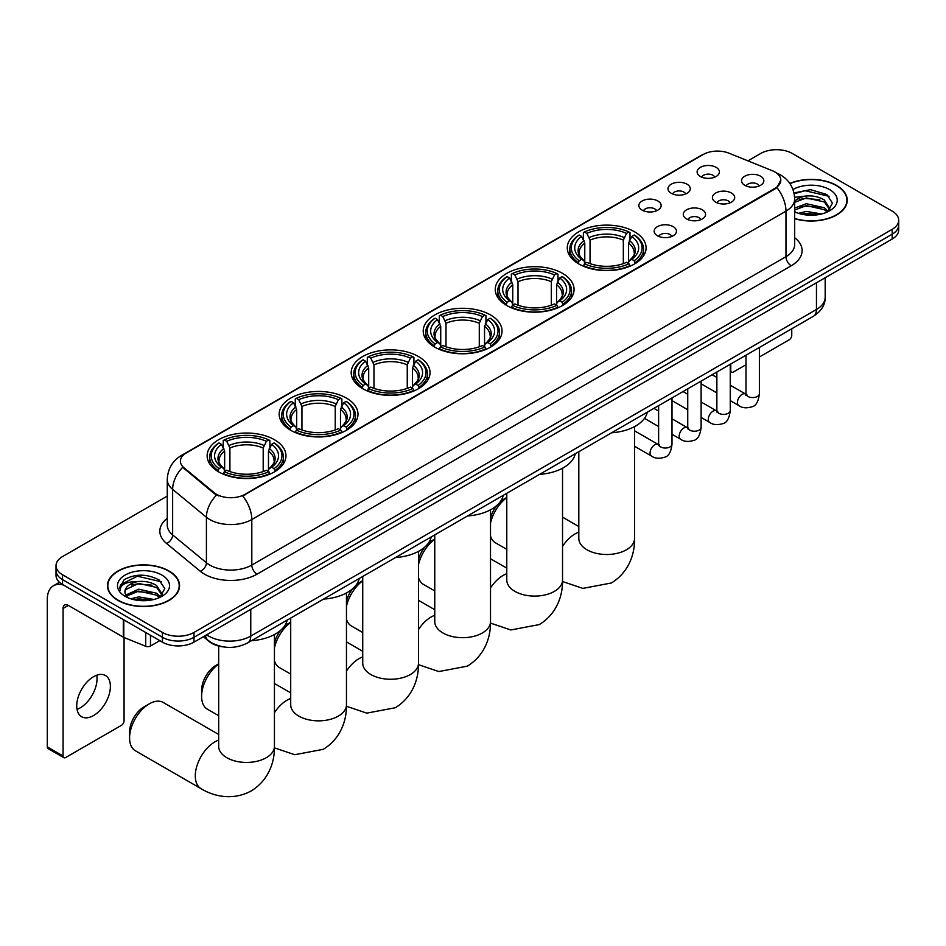 <?xml version="1.0" encoding="UTF-8"?>
<svg xmlns="http://www.w3.org/2000/svg" width="946" height="946" viewBox="0 0 946 946"><rect width="100%" height="100%" fill="white"/><g stroke="black" fill="none" stroke-linecap="round" stroke-linejoin="round"><path stroke-width="1.42" d="M346.449 398.112A39.401 22.751 0 0 0 303.5 393.181A39.401 22.751 0 0 0 279.176 414.206A39.401 22.751 0 0 0 290.718 430.288A39.401 22.751 0 0 0 333.666 435.219A39.401 22.751 0 0 0 357.99 414.206A39.401 22.751 0 0 0 346.449 398.112M562.527 273.359A39.401 22.751 0 0 0 519.579 268.428A39.401 22.751 0 0 0 495.255 289.452A39.401 22.751 0 0 0 506.796 305.534A39.401 22.751 0 0 0 549.744 310.465A39.401 22.751 0 0 0 574.068 289.452A39.401 22.751 0 0 0 562.527 273.359M490.501 314.947A39.401 22.751 0 0 0 447.553 310.016A39.401 22.751 0 0 0 423.229 331.029A39.401 22.751 0 0 0 434.77 347.123A39.401 22.751 0 0 0 477.718 352.054A39.401 22.751 0 0 0 502.042 331.029A39.401 22.751 0 0 0 490.501 314.947M418.475 356.536A39.401 22.751 0 0 0 375.527 351.605A39.401 22.751 0 0 0 351.203 372.618A39.401 22.751 0 0 0 362.744 388.711A39.401 22.751 0 0 0 405.692 393.642A39.401 22.751 0 0 0 430.016 372.618A39.401 22.751 0 0 0 418.475 356.536M274.423 439.701A39.401 22.751 0 0 0 231.474 434.77A39.401 22.751 0 0 0 207.15 455.783A39.401 22.751 0 0 0 218.692 471.877A39.401 22.751 0 0 0 261.64 476.808A39.401 22.751 0 0 0 285.964 455.783A39.401 22.751 0 0 0 274.423 439.701M634.553 231.782A39.401 22.751 0 0 0 591.605 226.851A39.401 22.751 0 0 0 567.281 247.864A39.401 22.751 0 0 0 578.822 263.958A39.401 22.751 0 0 0 621.77 268.889A39.401 22.751 0 0 0 646.094 247.864A39.401 22.751 0 0 0 634.553 231.782M671.246 193.291A11.151 6.445 180 0 1 669.035 191.47A11.151 6.445 180 0 1 672.736 183.465A11.151 6.445 180 0 1 687.021 184.186A11.151 6.445 180 0 1 689.232 191.47A11.151 6.445 180 0 1 671.246 193.291M685.661 193.954A6.693 3.867 0 0 0 683.863 192.073A6.693 3.867 0 0 0 677.277 191.092A6.693 3.867 0 0 0 672.606 193.954M642.121 210.107A11.151 6.445 180 0 1 639.91 208.286A11.151 6.445 180 0 1 643.599 200.28A11.151 6.445 180 0 1 657.896 201.001A11.151 6.445 180 0 1 660.107 208.286A11.151 6.445 180 0 1 642.121 210.107M656.536 210.769A6.693 3.867 0 0 0 654.738 208.889A6.693 3.867 0 0 0 648.152 207.919A6.693 3.867 0 0 0 643.481 210.769M700.371 176.476A11.151 6.445 180 0 1 698.16 174.655A11.151 6.445 180 0 1 701.861 166.65A11.151 6.445 180 0 1 716.146 167.371A11.151 6.445 180 0 1 718.357 174.655A11.151 6.445 180 0 1 700.371 176.476M714.786 177.139A6.693 3.867 0 0 0 712.988 175.258A6.693 3.867 0 0 0 706.402 174.277A6.693 3.867 0 0 0 701.731 177.139M715.673 202.125A11.151 6.445 180 0 1 713.461 200.304A11.151 6.445 180 0 1 717.151 192.298A11.151 6.445 180 0 1 731.447 193.019A11.151 6.445 180 0 1 733.658 200.304A11.151 6.445 180 0 1 715.673 202.125M730.087 202.787A6.693 3.867 0 0 0 728.29 200.907A6.693 3.867 0 0 0 721.703 199.925A6.693 3.867 0 0 0 717.033 202.787M686.548 218.94A11.151 6.445 180 0 1 684.336 217.119A11.151 6.445 180 0 1 688.026 209.113A11.151 6.445 180 0 1 702.322 209.835A11.151 6.445 180 0 1 704.534 217.119A11.151 6.445 180 0 1 686.548 218.94M700.962 219.602A6.693 3.867 0 0 0 699.165 217.722A6.693 3.867 0 0 0 692.578 216.74A6.693 3.867 0 0 0 687.908 219.602M657.423 235.755A11.151 6.445 180 0 1 655.211 233.934A11.151 6.445 180 0 1 658.901 225.928A11.151 6.445 180 0 1 673.197 226.65A11.151 6.445 180 0 1 675.409 233.934A11.151 6.445 180 0 1 657.423 235.755M671.837 236.417A6.693 3.867 0 0 0 670.04 234.537A6.693 3.867 0 0 0 663.453 233.567A6.693 3.867 0 0 0 658.783 236.417M744.798 185.31A11.151 6.445 180 0 1 742.586 183.489A11.151 6.445 180 0 1 746.288 175.483A11.151 6.445 180 0 1 760.572 176.204A11.151 6.445 180 0 1 762.783 183.489A11.151 6.445 180 0 1 744.798 185.31M759.212 185.972A6.693 3.867 0 0 0 757.415 184.092A6.693 3.867 0 0 0 750.828 183.11A6.693 3.867 0 0 0 746.158 185.972M772.243 170.682A20.079 11.589 180 0 1 774.928 171.983A20.079 11.589 180 0 1 780.805 180.178A20.079 11.589 180 0 1 774.928 188.372L244.979 494.332A20.079 11.589 180 0 1 214.34 492.783L184.032 467.797A20.079 11.589 180 0 1 180.402 461.151A20.079 11.589 180 0 1 186.279 452.957L703.245 154.482A20.079 11.589 180 0 1 728.952 153.181L772.243 170.682M223.481 646.91A22.302 12.877 180 0 1 209.362 641.648L203.39 636.729M794.675 218.715A36.054 20.824 0 0 0 847.261 200.209A36.054 20.824 0 0 0 836.702 185.487A36.054 20.824 0 0 0 789.827 183.441M169.015 570.982A36.054 20.824 0 0 0 129.708 566.465A36.054 20.824 0 0 0 107.454 585.704A36.054 20.824 0 0 0 118.014 600.426A36.054 20.824 0 0 0 157.308 604.932A36.054 20.824 0 0 0 179.574 585.704A36.054 20.824 0 0 0 169.015 570.982M780.805 180.178L776.867 187.556L774.928 188.975L242.72 495.952A26.027 15.03 60 0 1 251.813 519.531A29.74 17.17 180 0 1 209.752 519.531A29.74 17.17 180 0 1 206.417 517.237L172.645 489.389A29.74 17.17 180 0 1 167.265 479.539L167.265 525.065A29.74 17.17 0 0 0 172.645 534.916L206.417 562.764A29.74 17.17 0 0 0 209.752 565.058A29.74 17.17 0 0 0 251.813 565.058L785.972 256.673A29.74 17.17 0 0 0 794.675 244.529L794.675 199.003A29.74 17.17 180 0 1 785.972 211.135A26.027 15.03 -120 0 0 776.867 187.556M167.265 496.106L62.542 556.567A22.302 12.877 0 0 0 56.015 565.673L56.015 575.381A22.302 12.877 0 0 0 62.542 584.486L162.44 642.157L162.44 637.297A22.302 12.877 0 0 0 193.977 637.297L892.173 234.206A22.302 12.877 0 0 0 898.7 225.101A22.302 12.877 0 0 1 892.173 234.206L193.977 637.297A22.302 12.877 0 0 1 162.44 637.297L62.542 579.626L162.44 637.297L162.44 632.448A22.302 12.877 0 0 0 193.977 632.448L892.173 229.346A22.302 12.877 0 0 0 898.7 220.241A22.302 12.877 0 0 0 892.173 211.135L792.275 153.465A22.302 12.877 0 0 0 760.726 153.465L747.931 160.855M56.015 570.521A22.302 12.877 0 0 0 62.542 579.626A22.302 12.877 0 0 1 56.015 570.521M218.845 495.952L214.34 493.67L182.673 467.3A26.027 17.406 129.5 0 0 172.645 489.389L172.645 534.916A7.438 4.978 -50.5 0 1 166.555 543.453A37.178 21.462 180 0 1 167.265 518.266M56.015 565.673A22.302 12.877 0 0 0 62.542 574.778L162.44 632.448M162.44 642.157A22.302 12.877 0 0 0 193.977 642.157L892.173 239.066A22.302 12.877 0 0 0 898.7 229.961L898.7 220.241M794.675 218.479A35.688 20.599 0 0 0 846.895 200.209A35.688 20.599 0 0 0 836.441 185.641A35.688 20.599 0 0 0 789.969 183.654M798.507 213.323L806.394 211.407L821.672 213.962M801.593 214.174L806.394 213.335L818.467 214.636M794.675 208.108L806.394 203.697L824.344 207.753L828.176 211.407M794.675 210.036L806.394 205.625L824.344 209.681L827.171 212.07M794.628 197.276L805.353 196.094A18.589 10.737 0 0 0 794.675 201.368M805.353 196.094C812.484 195.349 818.822 196.662 824.344 200.044L829.796 208.605L829.654 210.024M794.675 202.326L806.394 197.915L824.344 201.971L829.725 209.574M794.675 211.277L795.74 212.294M794.675 211.821A26.027 15.03 0 0 0 829.607 210.84A26.027 15.03 0 0 0 829.607 189.59A26.027 15.03 0 0 0 792.973 189.496M827.478 211.928L832.492 203.13L826.78 194.486L810.509 189.661L793.99 192.937M794.167 193.764L805.07 190.725L829.074 196.319M799.323 199.5L805.07 198.435L819.78 199.677M799.323 207.209L805.07 206.145L819.78 207.387M802.09 214.281L818.184 214.683M730.253 370.205L730.761 370.501A3.713 2.152 120 0 0 731.53 372.204A3.713 2.152 120 0 0 733.398 372.015L745.992 364.742M759.378 357.009L789.118 339.839A3.713 2.152 120 0 0 791.755 335.286L791.755 328.782M730.761 370.501L730.761 363.985M118.274 600.272A35.688 20.599 0 0 0 157.166 604.742A35.688 20.599 0 0 0 179.196 585.704A35.688 20.599 0 0 0 168.743 571.136A35.688 20.599 0 0 0 129.85 566.666A35.688 20.599 0 0 0 107.82 585.704A35.688 20.599 0 0 0 118.274 600.272M130.82 598.818L138.695 596.891L153.973 599.457M133.906 599.658L138.695 598.818L150.769 600.131M125.806 595.046L138.695 589.181L156.658 593.248L160.477 596.891M126.445 596.098L138.695 591.108L156.658 595.176L159.484 597.565M159.791 597.423L164.793 588.625L159.082 579.969C146.855 573.654 135.195 573.583 124.092 579.756L119.811 587.596L120.213 590.127C120.461 584.462 126.267 581.624 137.667 581.589A18.589 10.737 0 0 0 124.919 591.77A18.589 10.737 0 0 0 125.83 595.081L128.041 597.789M137.667 581.589C144.797 580.832 151.124 582.157 156.658 585.539L162.097 594.1L161.967 595.507M124.931 591.983L125.558 589.701L138.695 583.398L156.658 587.466L162.038 595.058M161.908 575.073A26.027 15.03 0 0 0 125.109 575.073A26.027 15.03 0 0 0 125.109 596.323A26.027 15.03 0 0 0 161.908 596.323A26.027 15.03 0 0 0 161.908 575.073M119.811 587.773L120.615 584.604L137.383 576.209L161.388 581.802M131.624 584.983L137.383 583.919L152.093 585.172M131.624 592.693L137.383 591.628L152.093 592.882M134.403 599.776L150.497 600.178M490.513 518.03A20.445 11.801 -60 0 1 496.934 505.377M500.103 501.971A20.445 11.801 -60 0 1 504.171 498.956L506.784 497.442L504.171 498.956M506.784 497.655A27.883 16.094 120 0 0 490.513 523.162M490.513 536.039A27.883 16.094 120 0 0 495.491 542.827L506.784 549.354M578.112 263.532L579.177 260.718A35.392 20.434 0 0 1 579.177 235.01L581.613 236.417A31.975 18.459 0 0 0 581.613 259.31L584.013 260.682L584.782 263.544M584.782 262.373L584.782 243.157L581.613 236.417M583.375 239.468L583.375 232.586L584.427 231.983A35.392 20.434 0 0 1 628.948 231.983L626.512 233.39A31.975 18.459 0 0 0 586.863 233.39L590.044 240.118L590.044 263.627M623.331 263.627L623.331 240.118L626.512 233.39M611.601 432.783A40.891 23.615 0 0 0 647.289 412.184M583.375 265.578A36.882 21.297 0 0 0 630.001 265.578L628.948 263.757A35.392 20.434 0 0 1 584.427 263.757L583.375 266.204M630.001 266.204L630.001 265.578M579.177 235.01L578.112 235.625A36.882 21.297 0 0 0 569.811 249.082A36.882 21.297 0 0 0 578.112 262.539M628.948 231.983L630.001 232.586L630.001 239.468M584.427 263.757L586.863 262.349A31.975 18.459 0 0 0 626.512 262.349L628.948 263.757M581.613 259.31L579.177 260.718M586.863 233.39L584.427 231.983M584.013 240.556A28.593 16.508 0 0 0 584.013 260.682L584.143 260.765C580.087 256.839 578.432 254.167 579.177 252.771A27.505 15.881 0 0 1 584.782 243.157M635.263 262.539A36.882 21.297 0 0 0 643.564 249.082A36.882 21.297 0 0 0 635.263 235.625L634.21 235.01A35.392 20.434 0 0 1 634.21 260.718L635.263 263.532M634.21 260.718L631.774 259.31A31.975 18.459 0 0 0 631.774 236.417L634.21 235.01M631.774 236.417L628.593 243.157L628.593 262.373L629.374 260.682L631.774 259.31M628.593 243.157A27.505 15.881 0 0 1 634.198 252.771C634.943 254.178 633.288 256.851 629.232 260.765L629.374 260.682A28.593 16.508 0 0 0 629.374 240.556M628.593 263.544L628.593 262.373M418.487 559.618A20.445 11.801 -60 0 1 424.908 546.965M428.077 543.56A20.445 11.801 -60 0 1 432.145 540.533L434.758 539.031L432.145 540.533M434.758 539.232A27.883 16.094 120 0 0 418.487 564.738M418.487 577.628A27.883 16.094 120 0 0 423.465 584.415L434.758 590.931M506.086 305.12L507.151 302.306A35.392 20.434 0 0 1 507.151 276.599L509.575 278.006A31.975 18.459 0 0 0 509.575 300.899L511.987 302.259L512.756 305.132M512.756 303.962L512.756 284.734L509.575 278.006M511.348 281.045L511.348 274.163L512.401 273.56A35.392 20.434 0 0 1 556.922 273.56L554.486 274.967A31.975 18.459 0 0 0 514.837 274.967L518.018 281.707L518.018 305.215M551.305 305.215L551.305 281.707L554.486 274.967M539.575 474.372A40.891 23.615 0 0 0 575.263 453.773M511.348 307.166A36.882 21.297 0 0 0 557.974 307.166L556.922 305.333A35.392 20.434 0 0 1 512.401 305.333L511.348 307.793M557.974 307.793L557.974 307.166M507.151 276.599L506.086 277.202A36.882 21.297 0 0 0 497.785 290.67A36.882 21.297 0 0 0 506.086 304.127M556.922 273.56L557.974 274.163L557.974 281.045M512.401 305.333L514.837 303.926A31.975 18.459 0 0 0 554.486 303.926L556.922 305.333M509.575 300.899L507.151 302.306M514.837 274.967L512.401 273.56M511.987 282.144A28.593 16.508 0 0 0 511.987 302.259L512.117 302.353C508.049 298.428 506.406 295.755 507.151 294.348A27.505 15.881 0 0 1 512.756 284.734M563.237 304.127A36.882 21.297 0 0 0 571.538 290.67A36.882 21.297 0 0 0 563.237 277.202L562.172 276.599A35.392 20.434 0 0 1 562.172 302.306L563.237 305.12M562.172 302.306L559.748 300.899A31.975 18.459 0 0 0 559.748 278.006L562.172 276.599M559.748 278.006L556.567 284.734L556.567 303.962L557.348 302.259L559.748 300.899M556.567 284.734A27.505 15.881 0 0 1 562.172 294.348C562.917 295.767 561.262 298.428 557.206 302.353L557.348 302.259A28.593 16.508 0 0 0 557.348 282.144M556.567 305.132L556.567 303.962M346.461 601.207A20.445 11.801 -60 0 1 352.882 588.542M356.051 585.136A20.445 11.801 -60 0 1 360.119 582.121L362.732 580.619L360.119 582.121M362.732 580.82A27.883 16.094 120 0 0 346.461 606.327M346.461 619.216A27.883 16.094 120 0 0 351.427 626.004L362.732 632.519M434.06 346.697L435.125 343.883A35.392 20.434 0 0 1 435.125 318.187L437.549 319.594A31.975 18.459 0 0 0 437.549 342.476L439.961 343.847L440.73 346.721M440.73 345.55L440.73 326.323L437.549 319.594M439.322 322.633L439.322 315.751L440.375 315.148A35.392 20.434 0 0 1 484.896 315.148L482.46 316.555A31.975 18.459 0 0 0 442.811 316.555L445.992 323.284L445.992 346.792M479.279 346.792L479.279 323.284L482.46 316.555M467.549 515.96A40.891 23.615 0 0 0 503.237 495.349M439.322 348.743A36.882 21.297 0 0 0 485.948 348.743L484.896 346.922A35.392 20.434 0 0 1 440.375 346.922L439.322 349.381M485.948 349.381L485.948 348.743M435.125 318.187L434.06 318.79A36.882 21.297 0 0 0 425.759 332.247A36.882 21.297 0 0 0 434.06 345.704M484.896 315.148L485.948 315.751L485.948 322.633M440.375 346.922L442.811 345.515A31.975 18.459 0 0 0 482.46 345.515L484.896 346.922M437.549 342.476L435.125 343.883M442.811 316.555L440.375 315.148M439.961 323.733A28.593 16.508 0 0 0 439.961 343.847L440.091 343.93C436.023 340.004 434.368 337.344 435.125 335.936A27.505 15.881 0 0 1 440.73 326.323M491.211 345.704A36.882 21.297 0 0 0 499.512 332.247A36.882 21.297 0 0 0 491.211 318.79L490.146 318.187A35.392 20.434 0 0 1 490.146 343.883L491.211 346.697M490.146 343.883L487.722 342.476A31.975 18.459 0 0 0 487.722 319.594L490.146 318.187M487.722 319.594L484.541 326.323L484.541 345.55L485.31 343.847L487.722 342.476M484.541 326.323A27.505 15.881 0 0 1 490.146 335.936C490.891 337.344 489.236 340.016 485.18 343.93L485.31 343.847A28.593 16.508 0 0 0 485.31 323.733M484.541 346.721L484.541 345.55M274.435 642.783A20.445 11.801 -60 0 1 280.856 630.131M284.025 626.725A20.445 11.801 -60 0 1 288.092 623.71L290.706 622.196L288.092 623.71M290.706 622.409A27.883 16.094 120 0 0 274.435 647.915M274.435 660.793A27.883 16.094 120 0 0 279.401 667.58L290.706 674.108M362.034 388.286L363.098 385.471A35.392 20.434 0 0 1 363.098 359.764L365.523 361.171A31.975 18.459 0 0 0 365.523 384.064L367.935 385.436L368.704 388.298M368.704 387.127L368.704 367.911L365.523 361.171M367.296 364.222L367.296 357.34L368.349 356.737A35.392 20.434 0 0 1 412.87 356.737L410.434 358.132A31.975 18.459 0 0 0 370.785 358.132L373.966 364.872L373.966 388.38M407.253 388.38L407.253 364.872L410.434 358.132M395.523 557.537A40.891 23.615 0 0 0 431.21 536.938M367.296 390.331A36.882 21.297 0 0 0 413.922 390.331L412.87 388.51A35.392 20.434 0 0 1 368.349 388.51L367.296 390.958M413.922 390.958L413.922 390.331M363.098 359.764L362.034 360.367A36.882 21.297 0 0 0 353.733 373.836A36.882 21.297 0 0 0 362.034 387.292M412.87 356.737L413.922 357.34L413.922 364.222M368.349 388.51L370.785 387.103A31.975 18.459 0 0 0 410.434 387.103L412.87 388.51M365.523 384.064L363.098 385.471M370.785 358.132L368.349 356.737M367.935 365.31A28.593 16.508 0 0 0 367.935 385.436L368.065 385.519C363.997 381.593 362.342 378.92 363.098 377.513A27.505 15.881 0 0 1 368.704 367.911M419.184 387.292A36.882 21.297 0 0 0 427.486 373.836A36.882 21.297 0 0 0 419.184 360.367L418.12 359.764A35.392 20.434 0 0 1 418.12 385.471L419.184 388.286M418.12 385.471L415.696 384.064A31.975 18.459 0 0 0 415.696 361.171L418.12 359.764M415.696 361.171L412.515 367.911L412.515 387.127L413.284 385.436L415.696 384.064M412.515 367.911A27.505 15.881 0 0 1 418.12 377.513C418.865 378.932 417.21 381.605 413.154 385.519L413.284 385.436A28.593 16.508 0 0 0 413.284 365.31M412.515 388.298L412.515 387.127M218.68 663.986A27.883 16.094 120 0 0 201.604 696.398L201.604 690.332A20.445 11.801 -60 0 1 216.066 665.286L218.68 663.785L216.066 665.286M201.604 696.398A27.883 16.094 120 0 0 207.375 709.169L218.68 715.684M290.008 429.874L291.072 427.048A35.392 20.434 0 0 1 291.072 401.352L293.497 402.76A31.975 18.459 0 0 0 293.497 425.653L295.909 427.013L296.677 429.886M296.677 428.715L296.677 409.488L293.497 402.76M295.27 405.799L295.27 398.916L296.323 398.313A35.392 20.434 0 0 1 340.844 398.313L338.408 399.72A31.975 18.459 0 0 0 298.759 399.72L301.94 406.461L301.94 429.957M335.227 429.957L335.227 406.461L338.408 399.72M323.497 599.125A40.891 23.615 0 0 0 359.184 578.526M295.27 431.908A36.882 21.297 0 0 0 341.896 431.908L340.844 430.087A35.392 20.434 0 0 1 296.323 430.087L295.27 432.547M341.896 432.547L341.896 431.908M291.072 401.352L290.008 401.955A36.882 21.297 0 0 0 281.707 415.412A36.882 21.297 0 0 0 290.008 428.881M340.844 398.313L341.896 398.916L341.896 405.799M296.323 430.087L298.759 428.68A31.975 18.459 0 0 0 338.408 428.68L340.844 430.087M293.497 425.653L291.072 427.048M298.759 399.72L296.323 398.313M295.909 406.898A28.593 16.508 0 0 0 295.909 427.013L296.039 427.107C291.971 423.169 290.316 420.509 291.072 419.102A27.505 15.881 0 0 1 296.677 409.488M347.158 428.881A36.882 21.297 0 0 0 355.46 415.412A36.882 21.297 0 0 0 347.158 401.955L346.094 401.352A35.392 20.434 0 0 1 346.094 427.048L347.158 429.874M346.094 427.048L343.67 425.653A31.975 18.459 0 0 0 343.67 402.76L346.094 401.352M343.67 402.76L340.489 409.488L340.489 428.715L341.258 427.013L343.67 425.653M340.489 409.488A27.505 15.881 0 0 1 346.094 419.102C346.839 420.521 345.184 423.181 341.128 427.107L341.258 427.013A28.593 16.508 0 0 0 341.258 406.898M340.489 429.886L340.489 428.715M129.578 737.986L129.578 731.92A20.445 11.801 -60 0 1 144.04 706.875L149.291 703.836A27.883 16.094 120 0 0 129.578 737.986A27.883 16.094 120 0 0 135.349 750.746L201.072 788.692A27.883 16.094 -60 0 1 196.792 766.355A27.883 16.094 -60 0 1 215.014 741.782A27.883 16.094 -60 0 1 218.68 740.068M217.982 471.451L219.046 468.637A35.392 20.434 0 0 1 219.046 442.941L221.47 444.336A31.975 18.459 0 0 0 221.47 467.229L223.871 468.601L224.651 471.463M224.651 470.292L224.651 451.076L221.47 444.336M223.244 447.387L223.244 440.505L224.297 439.902A35.392 20.434 0 0 1 268.818 439.902L266.382 441.309A31.975 18.459 0 0 0 226.733 441.309L229.913 448.037L229.913 471.546M263.201 471.546L263.201 448.037L266.382 441.309M251.47 640.702A40.891 23.615 0 0 0 287.158 620.103M223.244 473.497A36.882 21.297 0 0 0 269.87 473.497L268.818 471.676A35.392 20.434 0 0 1 224.297 471.676L223.244 474.123M269.87 474.123L269.87 473.497M219.046 442.941L217.982 443.544A36.882 21.297 0 0 0 209.681 457.001A36.882 21.297 0 0 0 217.982 470.458M268.818 439.902L269.87 440.505L269.87 447.387M224.297 471.676L226.733 470.268A31.975 18.459 0 0 0 266.382 470.268L268.818 471.676M221.47 467.229L219.046 468.637M226.733 441.309L224.297 439.902M223.871 448.487A28.593 16.508 0 0 0 223.871 468.601L224.013 468.684C219.945 464.758 218.29 462.097 219.046 460.69A27.505 15.881 0 0 1 224.651 451.076M275.132 470.458A36.882 21.297 0 0 0 283.433 457.001A36.882 21.297 0 0 0 275.132 443.544L274.068 442.941A35.392 20.434 0 0 1 274.068 468.637L275.132 471.451M274.068 468.637L271.644 467.229A31.975 18.459 0 0 0 271.644 444.336L274.068 442.941M271.644 444.336L268.463 451.076L268.463 470.292L269.232 468.601L271.644 467.229M268.463 451.076A27.505 15.881 0 0 1 274.068 460.69C274.813 462.097 273.158 464.77 269.102 468.684L269.232 468.601A28.593 16.508 0 0 0 269.232 448.487M268.463 471.463L268.463 470.292M218.68 734.463L163.232 702.464A27.883 16.094 120 0 0 149.291 703.836L144.04 706.875M96.74 675.219A23.792 13.741 -60 0 1 80.221 707.856A23.792 13.741 -60 0 1 77.04 709.334M93.559 715.554A23.792 13.741 120 0 0 109.109 694.589A23.792 13.741 120 0 0 105.467 675.527A23.792 13.741 120 0 0 93.559 676.697A23.792 13.741 120 0 0 78.021 697.663A23.792 13.741 120 0 0 81.663 716.737A23.792 13.741 120 0 0 93.559 715.554M150.473 635.251L150.473 646.023L159.803 640.643M63.654 585.125A29.74 17.17 -120 0 0 53.461 585.751A29.74 17.17 -120 0 0 47.3 599.362L47.3 746.879L63.075 755.984L63.075 608.467A7.438 4.292 60 0 1 64.612 605.062A7.438 4.292 60 0 1 68.325 605.428L123.299 637.166L123.299 619.559M63.075 755.984A3.713 2.152 120 0 0 63.843 757.687L48.069 748.582A3.713 2.152 -60 0 1 47.3 746.879M63.843 757.687A3.713 2.152 120 0 0 65.7 757.51L121.431 725.334A3.713 2.152 120 0 0 124.056 720.781L124.056 637.509M150.473 646.023A3.713 2.152 180 0 1 145.719 646.272L123.796 637.415A3.713 2.152 180 0 1 123.299 637.166M184.032 467.797L184.032 468.672M214.34 492.783L214.34 493.67M244.979 494.332L244.979 494.935M774.928 188.372L774.928 188.975M257.076 574.163A7.438 4.292 60 0 1 251.813 565.058L251.813 519.531L785.972 211.135L785.972 256.673A7.438 4.292 60 0 0 791.223 265.779L257.076 574.163A37.178 21.462 180 0 1 204.502 574.163A37.178 21.462 180 0 1 200.327 571.301L166.555 543.453M794.675 199.003C794.179 188.301 789.472 180.284 780.58 174.939L776.82 173.118A26.027 12.192 112 0 0 776.477 172.988M184.068 454.47A26.027 15.03 -120 0 0 181.372 455.487C172.468 460.82 167.773 468.849 167.265 479.539M181.372 455.487L701.057 155.44A26.027 15.03 60 0 1 703.032 154.612M216.563 495.042A26.027 17.406 129.5 0 0 206.417 517.237L206.417 562.764A7.438 4.978 -50.5 0 1 200.327 571.301M794.675 237.718A37.178 21.462 180 0 1 791.223 265.779M193.977 632.448L193.977 642.157M892.173 229.346L892.173 239.066M62.542 574.778L62.542 584.486M206.701 634.813A29.74 17.17 0 0 0 208.699 636.09A29.74 17.17 0 0 0 250.761 636.09L816.457 309.484A29.74 17.17 0 0 0 825.172 297.34C825.385 304.718 821.459 311.045 813.383 316.295L247.686 642.89A14.876 8.585 60 0 0 250.761 636.09L250.761 609.378M816.457 282.771L816.457 309.484A14.876 8.585 60 0 1 813.383 316.295M205.495 635.511A14.876 9.945 129.5 0 0 208.096 640.347L203.579 636.623M634.565 426.622L634.565 538.416A27.883 16.094 180 0 1 626.406 549.792A27.883 16.094 180 0 1 586.969 549.792A27.883 16.094 180 0 1 578.81 538.416L578.869 539.504M562.539 546.386A27.883 16.094 -60 0 1 575.144 533.863A27.883 16.094 -60 0 1 578.81 532.137M623.331 240.118A27.505 15.881 0 0 0 590.044 240.118M624.112 237.529A28.593 16.508 0 0 0 589.263 237.529M562.539 468.199L562.539 579.993A27.883 16.094 180 0 1 554.38 591.38A27.883 16.094 180 0 1 514.943 591.38A27.883 16.094 180 0 1 506.784 579.993L506.843 581.092M490.513 587.974A27.883 16.094 -60 0 1 503.118 575.44A27.883 16.094 -60 0 1 506.784 573.725M551.305 281.707A27.505 15.881 0 0 0 518.018 281.707M552.086 279.105A28.593 16.508 0 0 0 517.237 279.105M490.513 509.788L490.513 621.581A27.883 16.094 180 0 1 482.354 632.969A27.883 16.094 180 0 1 442.917 632.969A27.883 16.094 180 0 1 434.758 621.581L434.817 622.669M418.487 629.563A27.883 16.094 -60 0 1 431.092 617.029A27.883 16.094 -60 0 1 434.758 615.314M479.279 323.284A27.505 15.881 0 0 0 445.992 323.284M480.06 320.694A28.593 16.508 0 0 0 445.211 320.694M418.487 551.376L418.487 663.17A27.883 16.094 180 0 1 410.328 674.545A27.883 16.094 180 0 1 370.891 674.545A27.883 16.094 180 0 1 362.732 663.17L362.791 664.258M346.461 671.14A27.883 16.094 -60 0 1 359.066 658.617A27.883 16.094 -60 0 1 362.732 656.891M407.253 364.872A27.505 15.881 0 0 0 373.966 364.872M408.033 362.283A28.593 16.508 0 0 0 373.185 362.283M346.461 592.953L346.461 704.746A27.883 16.094 180 0 1 338.301 716.134A27.883 16.094 180 0 1 298.865 716.134A27.883 16.094 180 0 1 290.706 704.746L290.765 705.846M274.435 712.728A27.883 16.094 -60 0 1 287.04 700.194A27.883 16.094 -60 0 1 290.706 698.479M335.227 406.461A27.505 15.881 0 0 0 301.94 406.461M336.007 403.859A28.593 16.508 0 0 0 301.159 403.859M274.435 634.541L274.435 746.335A27.883 16.094 180 0 1 266.275 757.722A27.883 16.094 180 0 1 226.839 757.722A27.883 16.094 180 0 1 218.68 746.335L218.739 747.423M263.201 448.037A27.505 15.881 0 0 0 229.913 448.037M263.981 445.448A28.593 16.508 0 0 0 229.133 445.448M759.378 347.466L759.378 393.713A6.693 3.867 180 0 1 757.107 396.611A6.693 3.867 180 0 1 747.955 396.445A6.693 3.867 180 0 1 745.992 393.713L745.779 395.168L746.382 394.671M759.378 393.713C758.467 401.482 756.055 405.834 752.165 406.733C746.63 408.447 742.184 408.069 738.826 405.586A6.693 3.867 -60 0 1 737.797 400.217A6.693 3.867 -60 0 1 742.172 394.328A6.693 3.867 -60 0 1 742.468 394.163A6.693 3.867 -60 0 1 745.519 393.997L746.879 394.529M730.253 364.281L730.253 410.529A6.693 3.867 180 0 1 727.982 413.426A6.693 3.867 180 0 1 718.83 413.26A6.693 3.867 180 0 1 716.867 410.529L716.654 411.983L717.257 411.486M730.253 410.529C729.331 418.309 726.93 422.649 723.04 423.56C717.506 425.262 713.059 424.884 709.701 422.401A6.693 3.867 -60 0 1 708.672 417.032A6.693 3.867 -60 0 1 713.048 411.143A6.693 3.867 -60 0 1 713.343 410.978A6.693 3.867 -60 0 1 716.394 410.812L717.754 411.344M701.128 381.096L701.128 427.344A6.693 3.867 180 0 1 698.858 430.253A6.693 3.867 180 0 1 689.705 430.075A6.693 3.867 180 0 1 687.742 427.344L687.529 428.798L688.132 428.302M701.128 427.344C700.206 435.125 697.805 439.464 693.903 440.375C688.381 442.078 683.934 441.699 680.576 439.216A6.693 3.867 -60 0 1 679.547 433.847A6.693 3.867 -60 0 1 683.923 427.959A6.693 3.867 -60 0 1 684.218 427.793A6.693 3.867 -60 0 1 687.269 427.627L688.629 428.16M672.003 397.923L672.003 444.171A6.693 3.867 180 0 1 669.733 447.068A6.693 3.867 180 0 1 660.58 446.902A6.693 3.867 180 0 1 658.617 444.171L658.404 445.613L658.995 445.117M672.003 444.171C671.081 451.94 668.68 456.279 664.778 457.19C659.256 458.893 654.809 458.514 651.451 456.031A6.693 3.867 -60 0 1 650.422 450.674A6.693 3.867 -60 0 1 654.798 444.774A6.693 3.867 -60 0 1 655.093 444.608A6.693 3.867 -60 0 1 658.144 444.443L659.504 444.975M63.075 608.467L68.325 605.428M123.796 619.855L123.796 637.415M145.719 646.272L145.719 632.507M701.057 155.44L705.834 153.217M247.686 642.89C235.72 648.909 223.753 648.909 211.786 642.89L208.096 640.347M825.172 297.34L825.172 277.746M846.895 203.189L846.895 200.209M731.53 372.204L730.253 371.459M179.196 588.684L179.196 585.704M107.82 588.684L107.82 585.704M634.565 538.416C634.943 552.417 629.74 571.751 611.388 582.984L582.854 588.388L562.527 581.518M569.811 255.881L569.811 249.082M643.564 255.881L643.564 249.082M578.81 526.544L562.539 517.155M578.81 451.727L578.81 538.416M562.539 579.993C562.917 593.993 557.714 613.327 539.362 624.561L510.828 629.965L490.501 623.107M497.785 297.47L497.785 290.67M571.538 297.47L571.538 290.67M506.784 568.132L490.513 558.743M506.784 493.304L506.784 579.993M490.513 621.581C490.891 635.582 485.688 654.916 467.336 666.15L438.802 671.554L418.475 664.683M425.759 339.046L425.759 332.247M499.512 339.046L499.512 332.247M434.758 609.709L418.487 600.32M434.758 534.892L434.758 621.581M418.487 663.17C418.865 677.17 413.662 696.504 395.31 707.738L366.776 713.13L346.449 706.272M353.733 380.635L353.733 373.836M427.486 380.635L427.486 373.836M362.732 651.297L346.461 641.908M362.732 576.469L362.732 663.17M346.461 704.746C346.839 718.747 341.636 738.081 323.284 749.315L294.75 754.719L274.423 747.848M281.707 422.223L281.707 415.412M355.46 422.223L355.46 415.412M290.706 692.886L274.435 683.497M290.706 618.057L290.706 704.746M274.435 746.335C274.813 760.336 269.61 779.67 251.258 790.903C232.349 801.179 213.016 796.024 201.072 788.692M209.681 463.8L209.681 457.001M283.433 463.8L283.433 457.001M218.68 646.059L218.68 746.335M738.826 405.586L730.253 400.631M716.867 392.909L701.128 383.816M745.992 355.199L745.992 393.713M745.519 393.997L730.253 385.176M716.867 377.454L712.161 374.734M709.701 422.401L701.128 417.446M687.742 409.724L672.003 400.631M716.867 372.015L716.867 410.529M716.394 410.812L701.128 401.991M687.742 394.269L683.036 391.549M680.576 439.216L672.003 434.261M658.617 426.54L644.474 418.369M687.742 388.83L687.742 427.344M687.269 427.627L672.003 418.806M658.617 411.084L653.911 408.365M651.451 456.031L634.565 446.287M658.617 405.645L658.617 444.171M658.144 444.443L634.565 430.832M53.461 585.751L59.48 582.275"/></g></svg>
